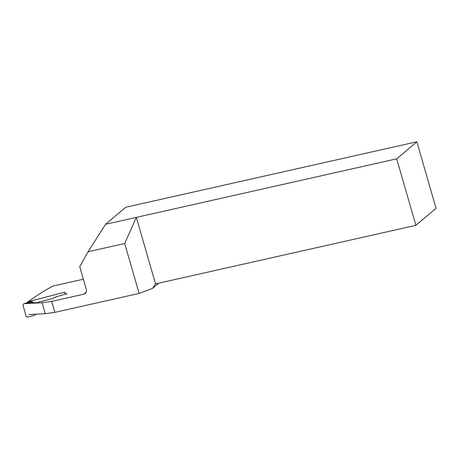<?xml version="1.0" encoding="UTF-8"?>
<svg xmlns="http://www.w3.org/2000/svg" width="459" height="459" viewBox="0 0 459 459"><rect width="100%" height="100%" fill="white"/><g stroke="black" fill="none" stroke-linecap="round" stroke-linejoin="round"><path stroke-width="0.69" d="M28.997 314.53L45.257 313.709L54.845 312.367L139.111 293.416L124.705 243.511L136.346 217.382L105.564 224.302L88.065 251.75L124.705 243.511M158.722 283.169L152.526 288.413L139.111 293.416M26.972 302.682A267.7 43.834 163.9 0 1 52.779 286.089L83.36 279.21M415.894 225.335L155.544 283.886L136.346 217.382L396.702 158.831L415.894 225.335L436.05 208.288L416.852 141.785L125.72 207.256L105.564 224.302M54.845 312.367L51.683 301.414L83.825 294.185L86.258 292.131M88.065 251.75L79.74 266.662L86.367 289.635A3.947 3.655 49.8 0 1 85.294 293.462A3.947 3.655 49.8 0 1 83.825 294.185M416.852 141.785L396.702 158.831M155.544 283.886L152.526 288.413M25.836 303.583L42.096 302.756L51.683 301.414M42.096 302.756L45.257 313.709M65.327 292.831L64.352 292.63L66.09 293.955A1.125 1.096 -148.7 0 1 67.066 294.156M64.352 292.63L64.576 292.257L28.877 301.448A1.125 1.096 -148.7 0 0 28.223 301.93M28.114 302.286L23.587 303.904L30.925 302.395L32.136 301.609L28.114 302.286L23.736 303.864L22.95 305.195L26.186 316.412L27.592 317.215L34.637 315.247L36.009 314.18M32.136 301.609L33.341 302.688L30.925 302.395M66.09 293.955L56.302 296.784L52.561 298.557L36.272 302.751L33.341 302.688M28.877 301.448L28.372 302.286"/></g></svg>

